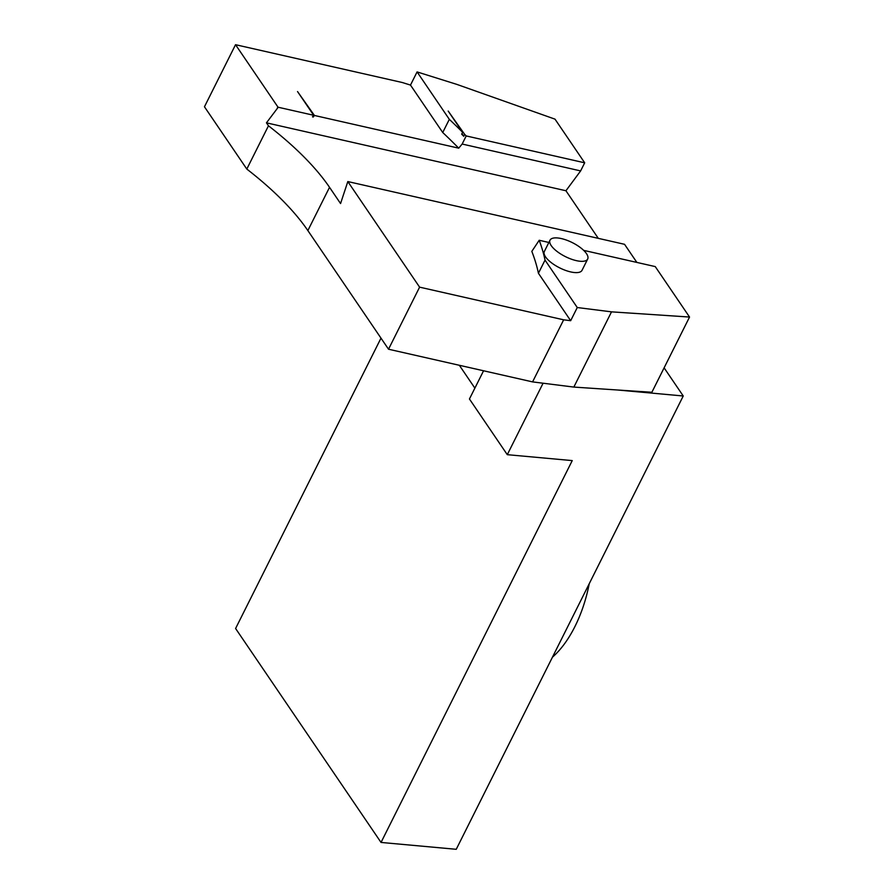 <?xml version="1.0" encoding="UTF-8"?>
<svg xmlns="http://www.w3.org/2000/svg" width="894" height="894" viewBox="0 0 894 894"><rect width="100%" height="100%" fill="white"/><g stroke="black" fill="none" stroke-linecap="round" stroke-linejoin="round"><path stroke-width="1.34" d="M466.21 135.933L462.153 144.046L580.631 170.91L584.687 162.809L466.21 135.933A453.012 167.96 -153.4 0 0 464.668 134.368L448.185 111.057L462.623 132.301L461.684 134.178A453.012 167.96 26.6 0 1 463.729 136.246L464.668 134.368M589.224 583.726A90.372 46.41 102.8 0 1 552.436 657.191M462.153 144.046L458.711 148.169L314.42 115.46L297.534 91.557L313.671 115.281L312.509 116.846L313.269 117.013L312.844 116.399M313.671 115.281L278.213 107.246L266.446 122.836L565.936 190.746L580.631 170.91M314.42 115.46L313.269 117.013M664.108 367.836L683.239 395.986L617.642 390.007L573.836 387.08L532.578 381.894L388.521 349.219L307.86 230.574A226.506 83.98 26.6 0 0 246.811 169.067L204.458 106.777L235.535 44.7L402.345 82.527L410.491 85.086L442.731 132.513A453.012 167.96 -153.4 0 1 458.711 148.169M483.565 370.775L469.439 398.992L507.289 454.677L572.238 460.6L381.034 842.439L456.242 849.3L683.239 395.986M266.446 122.836L268.468 125.797L246.811 169.067M268.468 125.797A226.506 83.98 -153.4 0 1 329.528 187.315L340.558 203.541L347.822 181.56L624.548 244.308L636.863 262.423M380.989 338.144L235.591 628.504L381.034 842.439M507.289 454.677L543.083 383.213M583.67 250.365L655.246 266.591L689.542 317.046L651.871 392.287L617.642 390.007M474.882 388.13L459.348 365.288M442.731 132.513L449.324 119.338L417.085 71.911L410.491 85.086M417.085 71.911L456.89 84.405L555.006 119.148L584.687 162.809M689.542 317.046L611.518 311.85L573.836 387.08M278.213 107.246A226.506 83.98 26.6 0 0 277.889 106.989L235.535 44.7M548.86 242.464L539.205 240.274L531.818 251.382A453.012 167.96 -153.4 0 1 538.423 273.273L545.027 260.109L577.267 307.536L570.674 320.7L563.656 319.817L419.599 287.153L388.521 349.219M538.423 273.273L570.674 320.7M449.324 119.338A453.012 167.96 -153.4 0 1 462.623 132.301M598.298 238.363L565.936 190.746M561.343 238.575A21.065 7.811 -153.4 0 1 580.832 247.917A21.065 7.811 -153.4 0 1 587.682 259.036A21.065 7.811 -153.4 0 1 570.931 259.014A21.065 7.811 -153.4 0 1 551.218 245.615A21.065 7.811 -153.4 0 1 550.011 240.173A21.065 7.811 -153.4 0 1 561.343 238.575M550.011 240.173L544.357 251.46A21.065 7.811 26.6 0 0 545.563 256.902A21.065 7.811 26.6 0 0 565.287 270.301A21.065 7.811 26.6 0 0 582.028 270.323L587.682 259.036M463.729 136.246L461.952 133.642M539.205 240.274A453.012 167.96 -153.4 0 1 545.027 260.109M611.518 311.85L577.267 307.536M277.889 106.989L277.263 108.23M419.599 287.153L347.822 181.56M563.656 319.817L532.578 381.894M329.528 187.315L307.86 230.574"/></g></svg>
